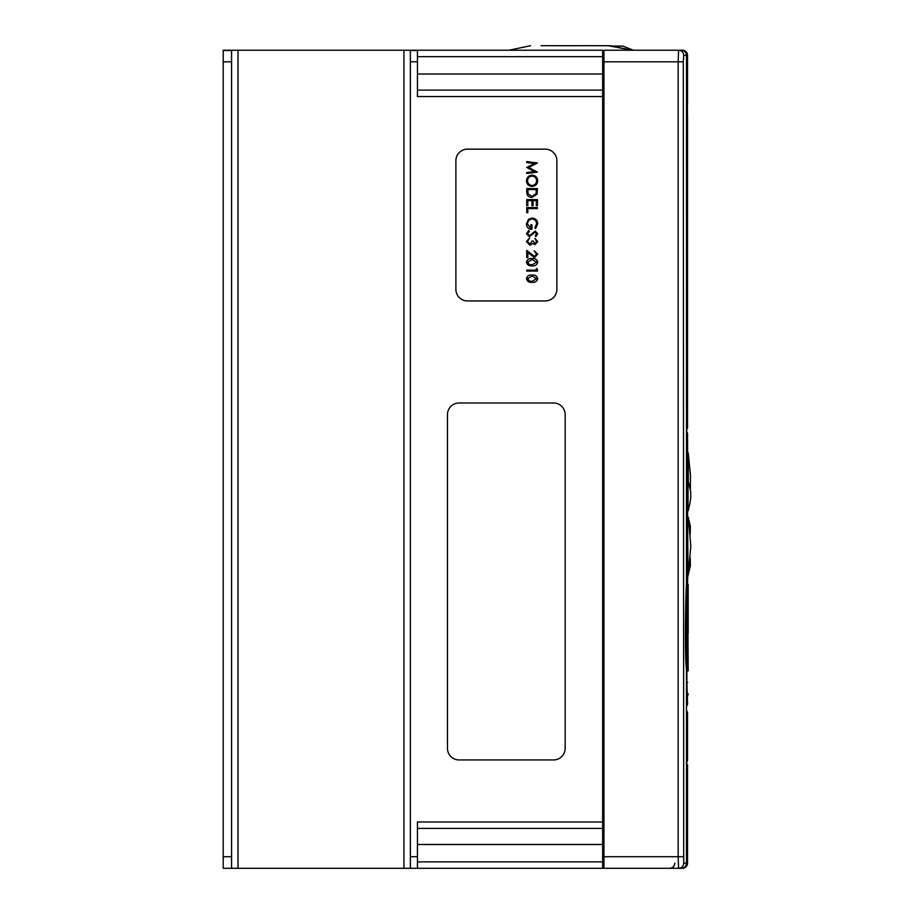 <?xml version="1.0" encoding="UTF-8"?>
<svg xmlns="http://www.w3.org/2000/svg" width="914" height="914" viewBox="0 0 914 914"><rect width="100%" height="100%" fill="white"/><g stroke="black" fill="none" stroke-linecap="round" stroke-linejoin="round"><path stroke-width="1.37" d="M686.608 432.151A3.862 3.862 -90 0 1 686.871 433.544L687.545 433.544L686.871 433.544L686.643 441.256L686.643 695.942L686.871 703.654L687.545 703.654A3.862 3.862 0 0 1 686.483 706.328M686.483 710.864L686.643 751.891L686.871 759.614L687.545 759.614A3.862 3.862 0 0 1 686.643 762.093M608.336 45.711L631.917 50.236L610.278 45.711L541.157 45.7M563.173 45.723L577.797 45.711M584.08 45.711L591.461 45.7M592.866 45.7L598.533 45.7M602.657 50.533L603.937 50.533M603.937 52.406L602.657 52.406M682.404 50.236L681.421 50.236L682.404 50.236A5.141 5.141 0 0 1 687.545 55.388L686.563 55.388L686.563 433.544L686.871 428.403L687.545 428.403L687.545 115.838M686.563 55.388C686.265 52.258 684.552 50.544 681.421 50.236L672.978 50.236M687.545 863.159L687.545 764.755L686.871 764.755L686.563 759.614L686.563 863.159L687.545 863.159A5.141 5.141 0 0 1 682.404 868.3L681.421 868.3L682.404 868.3M672.978 868.3L681.421 868.3C684.54 868.003 686.254 866.289 686.563 863.159M688.185 670.865L687.602 582.104M688.185 584.457L688.185 632.911M687.545 696.297L688.185 693.829M687.876 574.997L686.928 595.174L686.928 441.256L687.602 441.256L687.602 480.181M688.059 480.181L687.271 480.181L687.271 510.686L688.059 510.686L688.059 480.181L690.287 489.767C692.126 499.181 688.139 509.304 688.311 510.686L687.602 510.686L687.602 517.118M603.937 868.3L603.937 856.726L678.165 856.726L678.165 61.809L678.576 50.236L681.33 50.236C684.46 50.544 686.174 52.258 686.483 55.388L683.718 55.388L683.295 61.809L683.718 863.159A5.141 5.13 90 0 1 678.576 868.3L603.937 868.3M683.295 61.809L603.937 61.809L603.937 856.726M603.937 61.809L603.937 50.236L678.576 50.236A5.141 5.13 -90 0 1 683.718 55.388M603.309 45.7L598.819 45.7M580.641 45.711L578.265 45.711M578.036 45.711L570.896 45.723M561.847 45.711L555.815 45.711M554.581 45.711L548.24 45.7M633.71 50.373L622.822 46.077L612.231 46.077M602.657 54.097L603.937 54.097M223.21 856.726L231.573 856.726L231.573 868.3L223.21 868.3L223.21 50.236L417.435 50.236L417.435 96.541L602.657 96.541L602.657 90.109L417.435 90.109M417.435 861.868L602.657 861.868L602.657 868.3L410.363 868.3L410.363 856.726L417.435 856.726L417.435 821.994L602.657 821.994L602.657 96.541M231.573 868.3L410.363 868.3M417.435 56.668L602.657 56.668L602.657 50.236L417.435 50.236M602.657 56.668L602.657 90.109M602.657 821.994L602.657 828.427L417.435 828.427M602.657 861.868L602.657 828.427M447.472 414.568L447.472 748.349A11.574 11.574 0 0 0 459.045 759.934L553.587 759.934A11.574 11.574 0 0 0 565.16 748.349L565.16 414.568A11.574 11.574 0 0 0 553.587 402.994L459.045 402.994A11.574 11.574 0 0 0 447.472 414.568M545.292 149.153L467.477 149.153A11.574 11.574 0 0 0 455.892 160.727L455.892 289.361A11.574 11.574 0 0 0 467.477 300.935L545.292 300.935A11.574 11.574 0 0 0 556.866 289.361L556.866 160.727A11.574 11.574 0 0 0 545.292 149.153M417.435 61.809L410.363 61.809L410.363 856.726M410.363 61.809L410.363 50.533L417.435 50.533M417.435 856.726L417.435 868.3M231.573 856.726L231.573 61.809L223.21 61.809M602.657 860.588L603.937 860.588M223.21 50.533L231.573 50.533L231.573 61.809M683.718 863.159L686.483 863.159C686.174 866.278 684.46 867.992 681.33 868.3L678.576 868.3L678.165 856.726L683.295 856.726M687.557 574.997L688.322 574.952L690.79 545.909L688.322 517.175L687.271 517.118L687.271 574.997L688.059 574.997L687.557 517.118M687.991 670.865L687.991 632.911M686.928 441.256L686.871 682.529L687.545 703.654L686.483 703.654M686.483 863.159L686.483 669.174C684.769 658.868 685.431 601.972 686.483 583.109L686.483 55.388M687.431 115.838L687.431 102.974M687.694 682.529L686.871 682.529M687.694 595.174L686.928 595.174M690.344 490.167L690.47 475.177L688.242 452.807L688.311 480.193L687.557 480.181M526.727 162.521L526.727 161.55L537.443 162.966L528.646 167.536L537.443 172.083L526.727 173.511L526.727 172.54L534.439 171.512L526.727 167.433L534.462 163.549L526.727 162.521M532.039 175.157C535.478 175.454 537.375 177.305 537.718 180.721C537.443 184.217 535.57 186.113 532.085 186.433C528.646 186.125 526.772 184.251 526.453 180.812C526.75 177.373 528.612 175.488 532.039 175.157M536.621 180.778C536.369 177.944 534.85 176.402 532.039 176.116C529.263 176.413 527.766 177.967 527.549 180.778C527.755 183.623 529.275 185.188 532.097 185.462C534.884 185.176 536.392 183.611 536.621 180.778M526.727 191.951L526.727 188.627L537.443 188.627L537.055 194.191L531.948 197.424C528.498 197.218 526.761 195.39 526.727 191.951M527.824 189.586L528.098 193.882L531.948 196.464L536.05 193.631L536.347 189.586L527.824 189.586M526.727 199.618L537.443 199.618L537.443 205.661L536.347 205.661L536.347 200.577L533.045 200.577L533.045 205.661L531.948 205.661L531.948 200.577L527.824 200.577L527.824 205.661L526.727 205.661L526.727 199.618M526.727 207.592L537.443 207.592L537.443 208.552L527.824 208.552L527.824 212.676L526.727 212.676L526.727 207.592M537.718 223.804L535.615 228.614L534.839 227.792L536.621 223.77C536.415 220.937 534.918 219.349 532.131 218.994C529.229 219.406 527.709 221.097 527.549 224.079L530.851 228.34L530.851 224.764L531.948 224.764L531.948 229.3C528.521 229.151 526.692 227.38 526.453 223.999L528.475 219.349L532.085 218.035C535.581 218.366 537.466 220.285 537.718 223.804M526.453 233.664L528.795 230.408L529.343 231.311L527.549 233.664L529.366 235.766L535.216 231.093L537.718 233.733L535.901 236.589L535.25 235.721L536.621 233.618L535.261 232.053L529.355 236.726L526.453 233.664M536.621 241.582L534.976 238.371L537.718 241.559L534.93 244.689L532.725 243.444L529.914 245.249L526.453 241.536L529.617 237.96L527.549 241.547L529.823 244.278L532.085 240.988L533.182 240.988L534.941 243.73L536.621 241.582M536.621 254.183L534.153 250.744L537.718 254.241L534.53 257.474L527.824 252.63L527.824 257.611L526.727 257.611L526.727 250.333L534.45 256.514L536.621 254.183M526.453 262.158C527.161 259.462 529.046 258.262 532.085 258.571C535.124 258.262 537.009 259.45 537.718 262.158C537.021 264.889 535.136 266.123 532.085 265.86C529.035 266.123 527.149 264.889 526.453 262.158M532.085 259.53L527.549 262.192L529.389 264.489L532.085 264.9L536.621 262.192L532.085 259.53M536.347 268.465L537.443 269.093L537.443 271.081L526.727 271.081L526.727 270.121L536.347 270.121L536.347 268.465M526.453 278.644C527.161 275.948 529.046 274.748 532.085 275.068C535.124 274.748 537.009 275.937 537.718 278.644C537.021 281.386 535.136 282.62 532.085 282.346C529.035 282.62 527.149 281.386 526.453 278.644M532.085 276.028L527.549 278.679L529.389 280.975L532.085 281.386L536.621 278.679L532.085 276.028M687.545 759.614L687.545 712.657L686.905 712.657M687.865 565.355L687.065 565.355M687.865 526.772L687.065 526.772M687.865 489.824L687.065 489.824M687.865 501.043L687.065 501.043M688.311 462.45L687.602 462.45M403.931 50.236L403.931 868.3M238.006 50.236L238.006 868.3M417.435 844.502L602.657 844.502M417.435 74.034L602.657 74.034M686.608 761.008A3.862 3.862 -90 0 0 686.871 759.614M686.871 703.654A3.862 3.862 90 0 1 686.483 705.334M508.892 50.236L530.531 45.711L508.892 50.236M687.545 441.256L687.545 433.544L686.643 431.065M687.545 102.974L687.545 55.388M688.379 517.941L690.356 526.384L690.207 534.439M690.207 557.689L690.356 565.709L688.379 574.175M674.772 863.159C674.463 866.278 672.75 867.992 669.619 868.3M687.545 712.657L686.483 709.995"/></g></svg>
